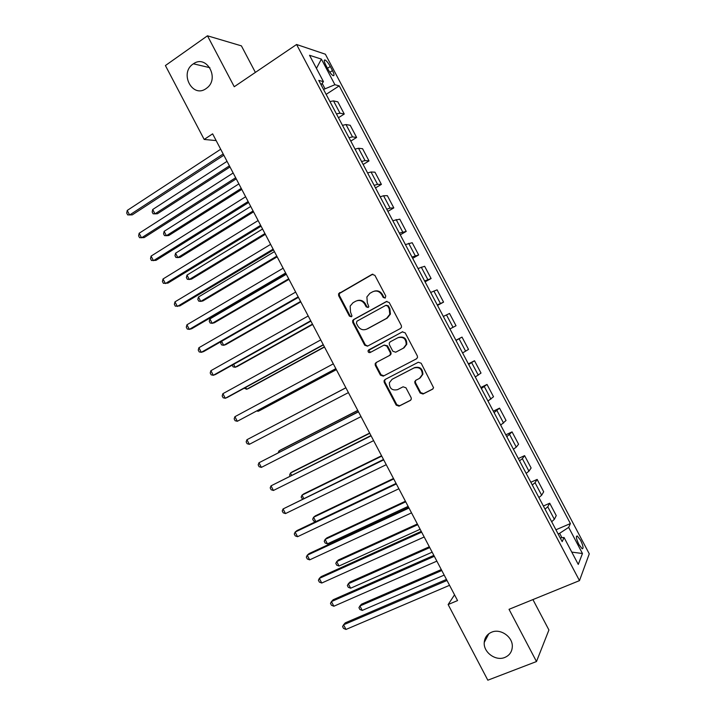 <?xml version="1.0" encoding="UTF-8"?>
<svg xmlns="http://www.w3.org/2000/svg" width="716" height="716" viewBox="0 0 716 716"><rect width="100%" height="100%" fill="white"/><g stroke="black" fill="none" stroke-linecap="round" stroke-linejoin="round"><path stroke-width="1.07" d="M385.199 298.089L385.772 296.012L374.862 275.302L372.007 274.389L338.57 293.757L338.659 295.699L349.399 316.114L351.359 316.767L351.995 316.025L350.518 312.087L350.142 306.09L353.024 302.725L355.736 301.212C359.432 299.637 362.448 300.622 364.775 304.184L366.18 306.842L368.167 307.495L368.83 306.699L367.326 302.77L366.887 296.916L369.886 293.327L372.633 291.797C376.383 290.195 379.435 291.179 381.78 294.759L383.194 297.435L385.199 298.089M491.579 632.21C487.131 634.179 484.678 637.598 484.24 642.44C483.264 652.303 495.714 661.423 504.834 657.44C509.506 655.417 511.994 651.837 512.307 646.718C512.933 636.882 500.448 628.192 491.579 632.21M193.159 63.975C179.036 73.059 192.479 98.683 206.083 88.587L206.647 88.184C220.081 78.76 206.664 54.103 193.401 63.805L193.159 63.975M580.595 540.267L577.293 535.98C575.762 536.132 576.299 538.969 578.886 544.491L582.189 548.787C583.71 548.608 583.182 545.771 580.595 540.267M420.122 393.021L423.022 394.024L432.491 389.236L433.574 387.759L421.178 363.236L418.278 362.251L385.047 379.516L384.045 380.769L384.232 382.389L396.199 405.149L399.045 406.16L410.286 400.468L411.324 399.089L411.109 397.595L405.954 387.795L403.09 386.801L397.523 389.656C392.082 390.784 389.37 388.484 389.388 382.729L392.082 379.31L413.973 367.961C419.308 366.735 422.091 368.946 422.315 374.593L419.469 378.397L415.781 380.286L414.734 381.682L414.949 383.185L420.122 393.021L420.713 392.628L423.595 393.63L432.983 388.877M255.388 72.406L241.408 45.86L207.47 35.8L234.248 86.726L296.585 44.49L579.486 580.622L509.031 609.316L536.49 661.539L487.829 680.2L448.135 604.537L457.56 600.581L212.616 133.847L204.176 139.45L216.151 140.587M207.47 35.8L165.405 65.55L204.176 139.45M400.486 328.474L401.506 327.158L401.318 325.52L389.191 302.492L386.318 301.561L353.543 319.596L352.63 320.679L352.755 322.513L364.695 345.21L367.505 346.168L400.486 328.474M405.175 332.842L417.321 355.906L417.535 357.436L416.479 358.832L383.266 376.142L380.438 375.166L375.318 365.429L375.148 363.755L376.124 362.547L389.441 355.512L390.444 354.241L390.256 352.603L386.837 346.105L383.991 345.148L370.154 352.523C368.695 352.827 367.997 352.2 368.069 350.652L402.285 331.884L405.175 332.842M325.771 65.058L327.964 69.219C329.888 72.656 331.624 74.813 333.173 75.681C334.479 75.887 334.238 74.187 332.457 70.571L330.291 66.463C328.367 63.017 326.621 60.86 325.055 59.974C323.757 59.759 323.999 61.451 325.771 65.058M296.585 44.49L325.377 54.219L589.268 553.835L579.486 580.622M321.081 84.792L323.444 81.642L318.754 80.389L562.176 541.636L564.065 537.492L560.207 537.904M323.444 81.642L309.536 55.284L321.386 59.106L334.909 84.712L323.534 89.446M326.138 94.369L339.232 85.866L334.909 84.712M339.232 85.866L570.401 523.566L568.665 527.379L582.466 553.513L578.268 564.423L564.065 537.492M536.49 661.539L548.921 629.982L532.919 599.587M454.544 594.826L448.135 604.537M324.903 88.551L322.155 83.36M561.962 537.716L559.635 533.313L558.122 533.957M338.453 117.719L344.262 114.032L337.827 101.86L333.504 100.884L329.924 101.547M350.795 141.097L356.622 137.454L350.196 125.273L345.998 124.557L342.472 125.327M363.137 164.492L369.009 160.912L362.565 148.713L358.51 148.266L355.029 149.125M375.506 187.914L381.395 184.388L374.951 172.171L371.031 171.992L367.603 172.959M387.875 211.363L393.809 207.891L387.356 195.665L383.57 195.745L380.196 196.811M400.262 234.83L406.223 231.411L399.77 219.177L392.798 220.68M412.667 258.324L418.654 254.959L412.192 242.715L405.408 244.586M425.071 281.844L431.104 278.533L424.633 266.271L418.037 268.509M437.503 305.392L443.562 302.134L437.082 289.855L430.674 292.459M449.934 328.957L456.029 325.753L449.541 313.465L443.329 316.436M455.913 340.279L462.017 337.102L456.002 340.44M462.59 352.934L468.515 349.399L462.017 337.102M468.371 363.88L474.511 360.757L468.676 364.471M475.281 376.974L481.009 373.072L474.511 360.757M480.839 387.508L487.014 384.438L481.376 388.52M487.981 401.041L493.521 396.762L487.014 384.438M493.315 411.163L499.526 408.147L494.076 412.595M500.69 425.125L506.042 420.48L499.526 408.147M505.818 434.836L512.056 431.873L506.803 436.697M513.417 449.245L516.263 447.124L518.572 444.224L512.056 431.873M518.321 458.535L524.595 455.636L522.349 458.661L519.53 460.827M526.162 473.383L528.945 471.164L531.12 467.995L524.595 455.636M530.842 482.262L537.152 479.416L535.04 482.709L532.283 484.983M538.915 497.548L541.654 495.23L543.686 491.785L537.152 479.416M543.381 506.015L549.718 503.214L547.749 506.785L545.037 509.166M551.678 521.74L554.363 519.315L556.251 515.61L549.718 503.214M555.92 529.786L570.401 523.566M344.262 114.032L340.002 113.191L336.448 113.907M356.622 137.454L352.505 136.881L349.005 137.696M369.009 160.912L365.026 160.599L361.571 161.512M381.395 184.388L377.556 184.343L374.155 185.355M393.809 207.891L390.095 208.105L386.747 209.215M406.223 231.411L399.358 233.112M418.654 254.959L411.977 257.026M431.104 278.533L424.606 280.967M443.562 302.134L437.252 304.926M456.029 325.753L449.916 328.921M559.635 533.313L568.665 527.379M316.445 68.378L321.386 59.106M582.466 553.513L571.771 552.108M385.271 298.044L383.848 297.23L382.442 294.553C380.447 291.367 377.726 290.231 374.271 291.161M357.293 300.604C360.739 299.637 363.46 300.756 365.464 303.96L366.861 306.609L368.266 307.433M372.857 274.139L339.303 293.56L339.393 295.493L350.106 315.872L351.484 316.696M386.98 301.338L354.25 319.345L353.337 320.428L353.462 322.254L365.375 344.915L367.755 346.034M387.732 306.054L385.718 305.401L356.935 321.207L356.389 323.247L357.857 326.04C360.166 329.584 363.173 330.586 366.878 329.056L386.604 318.334L389.781 314.351L389.218 308.882L387.732 306.054L388.376 305.83L386.166 305.249M388.376 305.83L389.862 308.65L390.426 314.1L387.249 318.083L367.559 328.787M416.712 358.689L383.266 376.142M384.188 345.049L387.49 345.801L390.9 352.29L391.088 353.919L390.086 355.19L376.786 362.215L375.81 363.424L375.981 365.097L381.091 374.808L383.919 375.784M402.696 331.723L369.42 349.524L368.749 350.339L370.521 352.335M403.412 348.128L406.178 344.548C406.133 338.731 403.385 336.457 397.926 337.71L390.229 341.818L389.227 343.08L389.406 344.736L392.833 351.243L395.697 352.209L404.03 347.824L406.786 344.244C406.751 338.444 404.003 336.171 398.552 337.424M404.03 347.824L395.697 352.209M415.978 380.187L415.325 381.306L415.54 382.809L420.713 392.628M420.158 377.976L422.896 374.226C422.673 368.597 419.898 366.386 414.573 367.612L413.973 367.961M392.305 379.176L414.573 367.612M385.423 379.319L384.698 380.402L384.886 382.022L396.825 404.737L399.671 405.739L410.769 400.119M227.044 161.342L152.714 209.493L154.996 213.86L157.413 213.753L229.997 166.971M152.714 209.493L152.177 212.034L153.09 213.78L154.996 213.86L229.415 165.844M223.186 153.985L129.614 214.997L127.233 210.432L220.698 149.241M223.839 155.229L132.254 214.881L127.681 214.907L126.732 213.091L127.233 210.432M238.875 183.887L164.125 231.34L166.416 235.716L168.788 235.51L241.775 189.4M164.125 231.34L163.57 233.837L164.483 235.582L166.416 235.716L241.247 188.398M250.716 206.45L175.554 253.213L177.845 257.59L180.172 257.295L253.554 211.855M175.554 253.213L174.972 255.666L175.885 257.411L177.845 257.59L253.088 210.96M262.566 229.031L187.001 275.096L189.284 279.482L191.566 279.088L265.35 234.329M187.001 275.096L186.393 277.504L187.306 279.258L189.284 279.482L264.938 233.55M235.654 177.738L141.535 237.828L139.146 233.255L233.156 172.986M236.235 178.857L144.122 237.605L139.566 237.685L138.618 235.859L139.146 233.255M248.13 201.518L153.466 260.678L151.076 256.104L245.633 196.757M248.649 202.503L155.999 260.356L151.47 260.49L150.521 258.664L151.076 256.104M260.624 225.316L165.405 283.554L163.015 278.98L258.118 220.555M261.072 226.175L167.893 283.133L163.382 283.312L162.434 281.486L163.015 278.98M274.434 251.638L198.448 297.015L200.74 301.391L202.968 300.917L277.155 256.829M198.448 297.015L197.813 299.377L198.726 301.123L200.74 301.391L276.806 256.167M273.127 249.141L177.362 306.457L174.964 301.875L270.621 244.371M273.512 249.875L179.788 305.929L175.313 306.162L174.355 304.327L174.964 301.875M286.31 274.273L209.913 318.942L212.204 323.328L214.388 322.755L288.978 279.347M209.913 318.942L209.251 321.26L210.173 323.014L212.204 323.328L288.691 278.801M285.639 272.993L189.328 329.378L186.93 324.787L283.133 268.214M285.961 273.601L191.709 328.742L189.328 329.378L187.252 329.029L186.294 327.194L186.93 324.787M221.602 341.308L223.678 345.291L225.809 344.62L300.81 301.892M221.19 341.541L220.698 343.17L221.62 344.924L223.678 345.291L300.577 301.454M298.169 296.863L201.303 352.317L198.905 347.725L295.663 292.083M298.42 297.346L203.63 351.583L201.303 352.317L199.2 351.914L198.243 350.088L198.905 347.725M233.64 364.346L235.17 367.263L237.247 366.502L312.65 324.455M232.19 365.151L233.076 366.852L235.17 367.263L312.48 324.133M310.708 320.768L213.296 375.282L210.898 370.691L308.202 315.98M310.896 321.117L215.57 374.45L213.296 375.282L211.166 374.835L210.209 373L210.898 370.691M245.686 387.401L246.662 389.262L248.703 388.403L324.5 347.036M244.237 388.197L246.662 389.262L324.393 346.839M323.265 344.691L225.298 398.275L222.891 393.675L320.759 339.903M323.381 344.915L227.518 397.335L225.298 398.275L223.132 397.774L222.175 395.939L222.891 393.675M257.751 410.483L258.172 411.288L260.159 410.331L336.368 369.644M256.847 410.966L258.172 411.288L336.323 369.563M335.84 368.642L237.309 421.285L234.911 416.685L333.325 363.844M335.885 368.731L237.309 421.285L235.125 420.731L234.159 418.896L234.911 416.685M267.354 429L345.873 387.759L267.417 428.965M249.338 444.323L247.118 443.714L246.161 441.879L246.93 439.714L345.9 387.812L246.93 439.714L249.338 444.323L348.415 392.61M357.749 410.402L280.815 449.854L278.918 450.973L279.5 452.091M357.821 410.519L278.918 450.973L278.211 452.754M358.421 411.673L258.968 462.769L358.492 411.807M261.376 467.387L259.129 466.725L258.172 464.881L258.968 462.769L261.376 467.387L361.016 416.614M369.653 433.073L292.307 471.835L290.454 473.052L291.6 475.245M369.778 433.305L290.454 473.052L289.622 475.048L290.105 475.988M370.96 435.57L271.015 485.851L371.103 435.829M273.423 490.469L271.149 489.753L270.192 487.909L271.015 485.851L273.423 490.469L373.618 440.635M381.556 455.761L303.808 493.843L302 495.159L303.709 498.408M381.744 456.119L302 495.159L301.15 497.11L302.492 499.007M383.507 459.484L283.071 508.951L383.713 459.878M285.487 513.578L283.187 512.808L282.22 510.955L283.071 508.951L285.487 513.578L386.246 464.684M393.478 478.485L315.317 515.869L313.563 517.274L315.828 521.606M393.728 478.95L313.563 517.274L312.686 519.181L313.608 520.953L315.729 521.651M396.073 483.425L297.059 530.538L295.144 532.077L396.351 483.944M297.561 536.705L295.234 535.881L294.267 534.038L295.144 532.077L297.561 536.705L398.875 488.76M405.417 501.218L326.845 537.913L325.136 539.417L327.454 543.847L408.12 506.382M405.721 501.809L325.136 539.417L324.232 541.278L325.154 543.05L327.454 543.847M408.648 507.384L309.097 553.575L307.236 555.222L408.997 508.038M309.652 559.858L307.289 558.981L306.323 557.129L307.236 555.222L309.652 559.858L411.53 512.862M417.356 523.978L338.382 559.984L336.717 561.586L339.035 566.016L420.131 529.267M417.732 524.685L336.717 561.586L335.786 563.394L336.717 565.166L339.035 566.016M421.241 531.379L321.135 576.649L319.327 578.394L421.652 532.158M321.752 583.03L319.363 582.099L318.396 580.255L319.327 578.394L321.752 583.03L424.185 536.991M429.314 546.764L349.927 582.072L348.316 583.773L350.634 588.212L432.151 552.17M429.752 547.588L348.316 583.773L347.358 585.536L348.289 587.308L350.634 588.212M433.842 555.392L333.191 599.731L331.436 601.592L434.326 556.305M333.862 606.228L331.445 605.244L330.479 603.391L331.436 601.592L333.862 606.228L436.858 561.138M441.289 569.569L361.482 604.188L359.924 605.978L362.242 610.417L444.189 575.1M441.781 570.509L359.924 605.978L358.94 607.696L359.871 609.468L362.242 610.417M446.462 579.432L345.264 622.848L343.555 624.808L447.008 580.479M345.98 629.453L343.537 628.415L342.57 626.563L343.555 624.808L345.98 629.453L449.55 585.312M340.002 113.191L333.504 100.884M352.505 136.881L345.998 124.557M365.026 160.599L358.51 148.266M377.556 184.343L371.031 171.992M390.095 208.105L383.57 195.745M402.652 231.895L396.127 219.526M415.226 255.71L408.684 243.324M427.81 279.553L421.259 267.149M440.403 303.414L433.851 291M453.013 327.301L446.453 314.879M465.633 351.216L459.072 338.775M478.27 375.157L471.701 362.708M490.925 399.125L484.338 386.658M503.581 423.111L496.993 410.635M516.263 447.124L509.667 434.63M528.945 471.164L522.349 458.661M541.654 495.23L535.04 482.709M554.363 519.315L547.749 506.785M327.489 68.315L330.291 66.463M329.852 72.289L332.457 70.571M382.442 294.553L381.78 294.759M366.861 306.609L366.18 306.842M365.464 303.96L364.775 304.184M350.106 315.872L349.399 316.114M339.393 295.493L338.659 295.699M340.172 292.575L339.438 292.772M372.687 274.219L372.007 274.389M383.848 297.23L383.194 297.435M365.375 344.915L364.695 345.21M353.462 322.254L352.755 322.513M354.25 319.345L353.543 319.596M386.962 301.338L386.318 301.561M387.249 318.083L386.604 318.334M389.862 308.65L389.218 308.882M381.091 374.808L380.438 375.166M375.981 365.097L375.318 365.429M376.786 362.215L376.124 362.547M390.086 355.19L389.441 355.512M390.9 352.29L390.256 352.603M387.49 345.801L386.837 346.105M369.42 349.524L368.74 349.829M415.54 382.809L414.949 383.185M392.717 378.943L392.082 379.31M399.671 405.739L399.045 406.16M396.825 404.737L396.199 405.149M384.886 382.022L384.232 382.389M432.938 388.922L432.491 389.236M423.595 393.63L423.022 394.024M488.795 633.776L484.24 642.44M576.47 536.329L577.293 535.98M324.223 60.529L325.055 59.974M209.895 67.698L193.401 63.805M339.303 293.56L338.57 293.757M353.337 320.428L352.63 320.679M390.426 314.1L389.781 314.351M375.81 363.424L375.148 363.755M391.088 353.919L390.444 354.241M368.749 350.339L368.069 350.652M406.786 344.244L406.178 344.548M415.325 381.306L414.734 381.682M422.896 374.226L422.315 374.593M384.698 380.402L384.045 380.769"/></g></svg>
